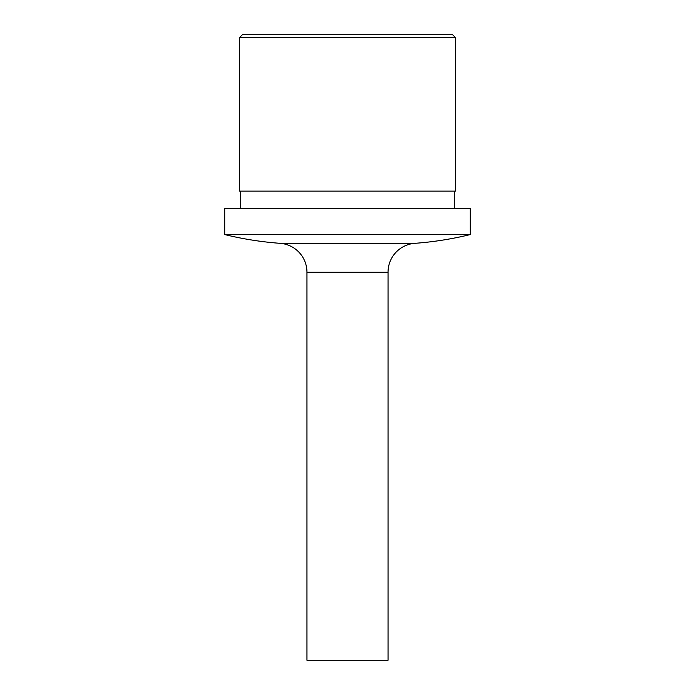 <?xml version="1.0" encoding="UTF-8"?>
<svg xmlns="http://www.w3.org/2000/svg" width="695" height="695" viewBox="0 0 695 695"><rect width="100%" height="100%" fill="white"/><g stroke="black" fill="none" stroke-linecap="round" stroke-linejoin="round"><path stroke-width="1.04" d="M224.72 234.562A336.962 336.962 0 0 0 280.128 243.328A28.955 28.955 0 0 1 306.955 272.205L306.955 660.25L388.045 660.25L388.045 272.205A28.955 28.955 0 0 1 414.872 243.328A336.962 336.962 0 0 0 470.28 234.562L470.28 208.5L224.72 208.5L224.72 234.562L470.28 234.562M454.356 208.5L454.356 191.125M240.644 208.5L240.644 191.125M239.488 191.125L455.512 191.125L455.512 37.643L239.488 37.643L239.488 191.125M239.488 37.643L242.381 34.75L452.619 34.75L455.512 37.643M306.955 272.205L388.045 272.205M280.128 243.328L414.872 243.328"/></g></svg>
